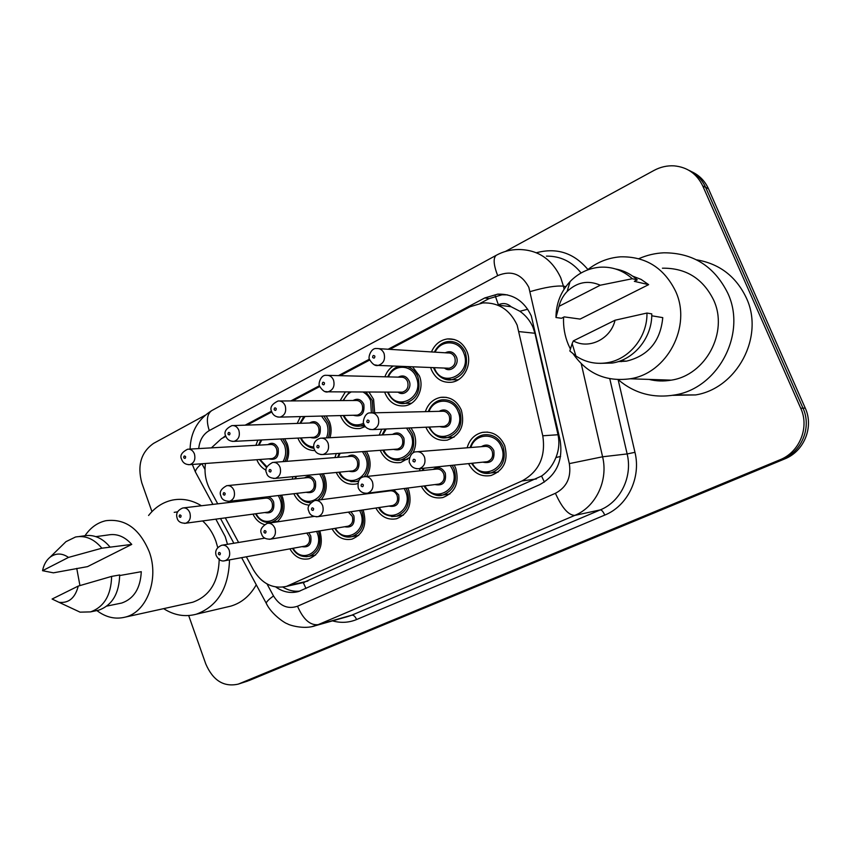 <?xml version="1.0" encoding="UTF-8"?>
<svg xmlns="http://www.w3.org/2000/svg" width="851" height="851" viewBox="0 0 851 851"><rect width="100%" height="100%" fill="white"/><g stroke="black" fill="none" stroke-linecap="round" stroke-linejoin="round"><path stroke-width="1.28" d="M467.125 447.796C469.539 439.456 474.656 434.308 482.474 432.372C492.484 431.106 499.888 435.457 504.654 445.445C508.611 460.327 504.047 470.358 490.984 475.528C481.102 477.134 473.624 473.167 468.571 463.625M454.211 465.103L455.732 468.263C459.551 482.751 455.253 492.516 442.85 497.558C433.51 499.165 426.34 495.42 421.319 486.315M407.778 488.048L408.725 490.187C412.416 504.313 408.352 513.834 396.545 518.748C387.705 520.344 380.801 516.77 375.855 508.026M362.973 509.951L363.526 511.281C367.089 525.056 363.249 534.343 351.984 539.13C343.581 540.704 336.943 537.279 332.081 528.854M319.763 530.907L320.019 531.567C323.476 545.034 319.827 554.086 309.073 558.756C301.052 560.298 294.659 557.001 289.904 548.852M425.372 411.65C428.096 403.693 433.223 398.928 440.744 397.353C450.073 396.449 456.944 400.704 461.327 410.097C465.178 425.255 460.476 435.276 447.211 440.137C437.52 441.329 430.446 437.084 425.968 427.404L425.894 427.202M411.022 427.872L414.022 433.255C416.501 440.127 416.118 446.743 412.884 453.072M409.629 457.508L400.736 462.508C391.503 463.742 384.663 459.678 380.206 450.328M366.419 451.338L368.536 455.519C371.142 463.029 370.483 470.007 366.558 476.475M357.803 483.517L356.005 484.038C347.251 485.283 340.655 481.432 336.219 472.475M323.274 473.73L324.774 476.943C327.592 485.581 326.401 493.165 321.21 499.707M309.062 505.111C302.307 504.515 297.233 500.718 293.84 493.718M281.585 495.165L282.638 497.58C285.649 507.536 283.798 515.653 277.107 521.897M264.427 524.567C259.406 523.025 255.598 519.546 252.992 514.132M431.457 351.942C434.733 344.432 440.073 340.092 447.466 338.932C456.37 338.432 462.859 342.602 466.965 351.452C472.486 364.122 464.04 380.801 451.551 382.237C442.297 383.014 435.574 378.833 431.383 369.696L430.638 367.515M412.575 366.792L419.362 375.855C424.628 388.194 416.767 404.299 404.906 405.821C395.864 406.661 389.279 402.523 385.152 393.396L384.684 392.077M368.909 392.003L373.589 399.321L374.685 412.809M365.302 426.542L359.994 428.5C351.186 429.404 344.751 425.298 340.687 416.192L340.464 415.575M326.156 415.937L329.56 421.894C331.465 427.138 331.603 432.414 329.965 437.712M314.913 450.562C307.094 450.551 301.414 446.403 297.893 438.137L297.871 438.095M284.638 438.776L287.17 443.626C289.297 449.69 289.149 455.593 286.734 461.338M266.129 470.209C261.927 468.114 258.821 464.614 256.821 459.71M305.988 588.466L303.275 582.616L541.566 476.039C547.991 471.518 552.767 465.348 555.905 457.53C558.926 450.147 559.628 442.552 558.011 434.733L534.949 333.262L532.864 326.944C529.886 320.476 525.556 315.242 519.865 311.264L511.047 306.711C507.239 303.286 503.015 302.658 498.378 304.818L495.314 296.052M246.354 556.799L253.396 569.83C261.778 583.701 272.799 589.222 286.468 586.382L521.971 480.953C538.991 471.645 545.917 456.593 542.768 435.786L517.153 325.146C509.94 309.785 498.505 302.382 482.868 302.924L470.167 306.722L389.822 349.346M498.026 305.094L511.047 306.711M205.442 463.487C204.208 472.688 205.687 481.304 209.889 489.325L217.728 503.835M225.313 517.876L238.61 542.47M225.738 436.393L221.441 438.669L211.388 447.86M369.557 360.101L340.187 375.674M319.55 386.631L292.627 400.906M271.65 412.033L247.024 425.106M373.77 492.931L373.876 492.389M419.511 470.858L420.117 468.614M292.276 479.145L292.935 476.677M334.911 457.583L336.283 453.54M379.238 435.106L381.769 429.191M251.226 499.856L251.47 498.697M297.233 423.415L300.456 416.596M340.198 400.598L345.357 391.896M384.897 376.791C386.588 372.132 389.364 368.536 393.215 366.015M255.874 445.328L257.874 440.148M505.515 251.407L653.93 170.466C660.387 166.987 667.131 165.456 674.173 165.86C687.374 167.147 696.895 173.838 702.756 185.954L800.738 408.267C809.705 427.447 799.514 452.232 779.856 459.838L239.28 683.715L782.25 459.391L247.12 681.236M800.738 408.267L803.004 408.182C811.918 427.223 801.78 451.849 782.25 459.391C801.78 451.849 811.918 427.223 803.004 408.182L705.617 187.348L803.004 408.182L805.248 408.097C814.099 427 804.025 451.455 784.611 458.966L248.992 680.577M688.746 170.232C696.405 173.764 702.022 179.476 705.617 187.348C702.022 179.476 696.405 173.764 688.746 170.232M691.682 171.721C699.288 175.242 704.873 180.912 708.447 188.731L805.248 408.097M275.83 587.009C283.064 592.126 290.659 593.636 298.605 591.509L539.47 484.762C556.363 475.624 563.245 460.795 560.128 440.286L531.301 315.934C524.259 300.999 513.079 293.733 497.761 294.138L484.772 297.946L388.162 349.24M480.283 303.264L489.07 298.605L502.005 294.818L507.377 294.861M151.946 511.611L141.83 482.974C137.128 465.423 141.043 452.211 153.584 443.371L205.07 415.288M239.28 683.715L238.131 684.151C223.77 687.268 212.984 680.534 205.782 663.961L188.677 615.55M369.462 359.175L338.453 375.631M319.444 385.726L290.84 400.917M271.522 411.171L245.173 425.16M225.621 435.68L222.451 438.137M299.892 591.094C293.978 591.753 288.308 590.434 282.894 587.116M638.814 258.693C646.834 255.162 655.185 253.194 663.876 252.8C693.033 252.8 714.319 266.235 727.743 293.084C747.082 333.815 718.01 388.141 675.024 394.917C653.408 398.566 634.484 393.481 618.22 379.674M696.48 259.81C719.372 263.672 735.966 276.33 746.284 297.797C764.826 336.666 736.902 388.46 695.544 394.938L672.694 395.332M570.372 348.974L568.234 344.378C564.702 335.762 563.149 326.699 563.575 317.21M587.264 270.054C597.136 262.151 608.242 257.736 620.592 256.821C645.696 256.364 664.025 267.842 675.598 291.244C692.076 326.444 666.939 373.493 630.155 378.78C606.157 381.982 587.222 373.759 573.351 354.09M662.429 268.193C685.821 267.884 702.873 278.468 713.585 299.946C728.86 332.23 705.5 375.291 671.205 380.152C663.684 381.461 656.291 381.216 649.026 379.408M651.738 315.785L662.769 317.625C660.472 341.272 648.366 355.782 626.453 361.154L618.113 361.643M615.05 320.221C610.752 339.145 588.732 349.761 573.329 340.889L615.05 320.221L646.951 313.051C647.558 336.943 629.155 359.462 607.093 362.739C595.743 364.494 585.339 362.239 575.914 355.984L569.84 350.984L572.149 343.581L575.914 355.984M573.329 340.889L572.149 343.581M646.951 313.051L651.76 313.87C652.355 337.517 634.101 359.813 612.22 363.058L599.881 363.356M634.357 281.351L648.643 284.638L580.095 319.082L564.224 316.88L561.49 318.263L555.969 317.519C556.033 303.69 560.735 291.712 570.085 281.575C578.35 273.107 588.201 268.331 599.604 267.235C612.029 266.427 622.932 270.256 632.314 278.734L637.25 279.883L634.357 281.351M632.644 276.128L641.111 279.415L648.643 284.638M621.304 361.664L620.602 360.781M558.99 306.349C560.426 300.658 563.139 295.701 567.117 291.499C577.106 282.053 588.158 279.958 600.274 285.213L558.99 306.349L555.969 317.519M600.274 285.213L632.314 278.734M615.752 269.022C623.889 270.544 631.048 274.16 637.25 279.883M148.585 515.483C155.127 507.217 163.137 502.069 172.604 500.048C182.433 498.165 192.039 500.08 201.432 505.76M215.846 519.153L225.207 536.587L227.504 544.3M79.941 585.573L76.75 568.394M85.047 535.662C90.493 527.609 97.429 522.631 105.854 520.706C125.086 518.302 139.543 528.641 149.233 551.725C159.371 578.744 146.968 611.975 125.384 617.081C115.438 619.602 105.928 617.432 96.876 610.571M174.2 512.345L177.582 511.845M202.623 520.94C208.452 526.226 212.867 532.96 215.856 541.119L217.75 547.555M119.693 575.542L141.277 571.691C140.447 588.307 133.937 598.753 121.736 603.029L119.353 603.519M78.26 586.073C75.154 598.008 68.729 603.412 58.985 602.306L52.102 599.03L78.26 586.073L111.63 576.393C111.098 595.2 104.067 607.029 90.525 611.89L80.068 612.156L69.548 607.242M111.63 576.393L119.683 574.968C119.151 593.626 112.141 605.369 98.652 610.199L96.12 610.731M62.07 545.459L65.974 541.651L75.505 537.013C85.313 535.194 94.11 538.917 101.886 548.204L131.745 544.406L87.536 566.628L53.411 572.829L42.55 570.702C43.709 564.883 46.199 560.394 50.018 557.245C55.9 552.927 62.059 552.99 68.495 557.416L42.55 570.702M95.886 536.641L107.949 534.992C116.725 533.332 124.65 536.47 131.745 544.406M219.207 558.65C218.718 581.499 209.91 596.019 192.773 602.221L189.805 602.88M229.515 559.873C228.589 588.318 217.484 606.433 196.209 614.231C184.997 617.198 174.136 615.337 163.637 608.646M256.268 584.775C250.013 595.806 241.567 602.912 230.898 606.103L227.515 606.891M68.495 557.416L101.886 548.204M79.175 536.524L83.717 535.917C93.482 534.098 102.248 537.789 109.992 547.002M534.949 333.262L519.195 331.624M544.385 482.07L541.566 476.039M555.905 457.53L560.596 456.455M519.865 311.264L527.737 309.243M558.011 434.733L542.768 435.786M536.396 478.932L521.971 480.953M307.881 581.084L289.797 585.169M708.447 188.731L702.756 185.954M784.611 458.966L779.856 459.838M489.07 298.605L484.772 297.946M267.012 583.946L273.501 595.934C279.809 606.04 287.819 609.465 297.52 606.231L555.416 493.293C566.787 487.208 571.425 477.315 569.319 463.614L528.843 287.351C521.642 273.916 511.249 270.012 497.675 275.628L209.282 430.574C203.123 434.212 199.602 440.222 198.719 448.583M496.431 255.194L496.218 255.311C503.228 251.47 510.706 249.534 518.653 249.513C537.906 249.694 551.948 259.119 560.756 277.766L563.447 286.159L565.851 286.627M212.027 410.448L496.218 255.311C493.048 258.023 493.537 264.789 497.675 275.628M196.464 473.922L195.336 471.826C195.57 469.731 197.655 467.05 201.581 463.774M536.375 252.747C556.777 247.343 573.957 252.938 587.913 269.533M581.105 272.969C571.989 261.608 560.426 255.991 546.416 256.13M618.145 379.674L634.963 452.328C641.292 477.868 627.485 506.037 604.753 515.089L356.58 619.549C348.782 622.741 340.751 623.177 332.507 620.868M581.254 363.771L602.593 456.785L627.144 453.934L609.784 378.748M569.319 463.614L602.593 456.785C608.454 480.645 595.753 506.941 574.755 515.408L600.306 509.887C620.539 501.771 632.772 476.677 627.144 453.934L634.963 452.328M530.184 291.595C545.023 287.287 556.107 285.479 563.447 286.159L564.128 289.138M555.416 493.293C561.968 507.834 568.425 515.206 574.755 515.408L318.125 624.677L351.825 615.167L600.306 509.887C601.742 509.951 603.221 511.685 604.753 515.089M297.52 606.231C303.233 619.347 310.094 625.496 318.125 624.677L312.019 626.591M347.006 616.773L351.825 615.167C353.654 614.996 355.239 616.464 356.58 619.549M201.9 463.752L204.995 469.465M266.895 604.487L266.161 603.125C266.725 601.487 269.171 599.093 273.501 595.934M190.081 449.073C190.592 432.244 197.794 419.426 211.697 410.629C206.921 414.107 206.112 420.756 209.282 430.574M282.723 438.871L286.021 444.52C288.064 450.466 287.712 456.115 284.968 461.476M259.981 459.476L266.895 466.795M283.021 461.636C285.979 456.487 286.447 450.956 284.447 445.03L280.67 438.978M267.82 444.647C272.097 442.031 275.533 443.243 278.117 448.275C279.128 457.093 276.011 460.614 268.756 458.827M271.107 458.657L272.214 458.583C276.298 457.061 277.745 453.796 276.543 448.785C275.171 445.647 273.043 444.222 270.15 444.509L188.879 449.147M271.043 458.668L189.879 464.635C185.688 464.731 182.933 462.955 181.603 459.306C179.678 455.647 181.689 452.285 187.656 449.211C190.709 448.902 192.964 450.466 194.422 453.913C195.709 459.412 194.198 462.987 189.879 464.635L188.294 464.678M183.72 457.7C184.912 458.912 185.55 458.572 185.624 456.689C184.433 455.476 183.805 455.817 183.72 457.7M261.768 439.946L259.034 445.147M280.064 495.335L281.49 498.378C284.468 510.419 281.16 518.397 271.554 522.312L268.086 522.61M256.108 513.706C264.47 530.652 287.255 516.791 279.926 498.899L278.288 495.548M254.683 498.324L254.343 499.484M267.501 496.814C270.31 497.165 272.352 498.899 273.628 501.984C274.724 510.44 271.777 513.961 264.778 512.536M267.182 512.206L268.044 512.1C271.916 510.536 273.245 507.345 272.054 502.505C270.618 499.229 268.405 497.782 265.416 498.165L183.784 507.856M267.129 512.217L185.635 523.237C180.774 523.301 177.933 521.567 177.104 518.036C175.7 513.525 177.604 510.175 182.816 507.973C185.975 507.558 188.316 509.153 189.847 512.759C191.124 518.068 189.72 521.557 185.635 523.237L184.401 523.365M181.072 515.653C179.891 514.419 179.263 514.738 179.189 516.6C180.369 517.833 180.997 517.525 181.072 515.653M263.023 498.452L265.352 497.069M318.317 531.152L318.806 532.332C321.848 544.204 318.614 552.193 309.126 556.299L306.062 556.724M293.084 548.267C302.158 564.638 324.593 550.629 317.221 532.875L316.625 531.439M308.764 532.747L310.721 535.907C311.913 544.236 308.977 547.821 301.945 546.65M304.498 546.193L305.232 546.055C309.062 544.427 310.37 541.225 309.147 536.449L306.732 533.088M304.456 546.193L225.079 560.681C221.579 561.745 218.611 560.011 216.175 555.501C214.75 551.001 216.59 547.576 221.685 545.257C225.047 544.736 227.547 546.374 229.206 550.172C230.504 555.416 229.132 558.926 225.079 560.681L223.994 560.841M220.366 553.193C219.143 551.916 218.494 552.235 218.42 554.129C219.632 555.395 220.292 555.086 220.366 553.193M323.848 416.001L328.316 422.841C330.124 427.862 330.114 432.851 328.305 437.797M313.945 448.126L311.647 447.796M301.148 437.925C303.988 443.626 308.19 446.637 313.753 446.977M326.486 437.893C328.412 433.127 328.497 428.276 326.731 423.351L321.529 416.065M309.626 423C314.04 420.447 317.551 421.681 320.157 426.723C321.157 435.84 317.859 439.424 310.264 437.457M312.689 437.34L313.987 437.276C318.285 435.733 319.806 432.382 318.572 427.223C317.178 424.075 314.998 422.639 312.03 422.915L233.376 425.564M312.625 437.34L234.046 441.361C229.823 441.403 227.047 439.595 225.696 435.935C223.739 432.117 225.813 428.67 231.919 425.606C235.067 425.309 237.386 426.883 238.876 430.351C240.205 436.01 238.599 439.68 234.046 441.361L232.11 441.361M228.004 434.191C229.249 435.414 229.908 435.063 229.983 433.138C228.749 431.914 228.089 432.265 228.004 434.191M305.009 416.479L300.509 423.309M365.887 391.992L372.249 400.321L373.068 412.841M364.185 424.723L360.228 426.053L353.729 425.628M343.868 415.49C348.655 424.319 355.261 426.925 363.685 423.319M371.344 412.809L370.653 400.832C369.015 396.757 366.441 393.811 362.92 391.981M353.069 400.513C357.611 398.034 361.196 399.31 363.813 404.331C364.792 413.788 361.292 417.426 353.325 415.245M355.824 415.182L357.356 415.15C361.877 413.575 363.505 410.139 362.218 404.842C360.803 401.683 358.569 400.236 355.527 400.491L279.798 400.991M355.75 415.192L280.064 417.118C275.852 417.139 273.043 415.288 271.65 411.586C269.629 407.608 271.767 404.087 278.075 401.002C281.309 400.715 283.691 402.31 285.213 405.789C286.585 411.618 284.872 415.394 280.064 417.118L277.671 417.011M274.171 409.671C275.458 410.916 276.139 410.544 276.235 408.576C274.947 407.342 274.256 407.703 274.171 409.671M351.25 391.928C347.772 393.715 345.219 396.587 343.602 400.576M407.469 366.59C412.267 368.281 415.745 371.727 417.915 376.919C421.213 390.503 416.958 399.31 405.129 403.331L397.119 402.385M388.226 392.098C395.609 412.735 425.021 397.757 416.299 377.429C411.629 364.1 393.46 363.909 388.439 376.887M398.236 377.131C402.917 374.748 406.565 376.068 409.193 381.067C412.512 388.556 404.012 396.928 398.034 392.141M400.587 392.151L402.406 392.162C407.182 390.566 408.905 387.045 407.586 381.578C406.14 378.418 403.863 376.95 400.757 377.195L328.295 375.376M400.502 392.151L328.05 391.822C325.359 392.694 322.54 390.822 319.582 386.194C317.902 384.62 320.593 374.514 326.241 375.334C329.571 375.068 332.007 376.674 333.549 380.163C334.975 386.184 333.145 390.066 328.05 391.822L325.061 391.545M322.327 384.099C323.667 385.354 324.391 384.971 324.486 382.961C323.146 381.705 322.433 382.088 322.327 384.099M434.35 352.123C437.669 345.751 442.286 342.219 448.179 341.538C456.04 341.081 461.785 344.761 465.412 352.58C468.816 366.59 464.274 375.631 451.785 379.716L442.105 378.004M434.308 367.653L434.478 368.111C441.914 389.375 472.869 373.897 463.784 353.08C459.04 339.826 440.712 339.411 435.116 352.165M445.264 352.793C450.051 350.548 453.764 351.91 456.391 356.877C459.912 364.675 450.615 373.334 444.467 368.058M447.052 368.164L449.243 368.249C454.285 366.643 456.125 363.026 454.764 357.377C453.306 354.218 450.987 352.75 447.807 352.952L379.025 348.676M446.966 368.164L378.131 365.419C375.344 366.207 372.504 364.302 369.621 359.686C367.706 358.186 370.717 347.729 376.546 348.527C379.961 348.282 382.461 349.91 384.035 353.399C385.503 359.622 383.546 363.632 378.131 365.419L374.387 364.834M372.632 357.399C374.025 358.654 374.78 358.26 374.876 356.197C373.483 354.941 372.738 355.335 372.632 357.399M321.561 473.901L323.54 477.794C326.337 487.102 324.454 494.537 317.88 500.133M297.084 493.346C305.53 510.908 329.603 496.686 321.965 478.326L319.699 474.081M296.425 476.337L295.52 478.815M304.541 477.922C309.009 475.028 312.636 476.23 315.423 481.528C316.529 490.24 313.413 493.825 306.094 492.282M308.594 491.995L309.604 491.867C313.657 490.282 315.072 487.006 313.838 482.049C312.37 478.741 310.094 477.283 307.02 477.666L227.919 485.57M308.541 491.995L229.557 501.271C224.59 501.25 221.707 499.473 220.92 495.963C219.047 492.197 221.005 488.761 226.77 485.676C230.036 485.272 232.451 486.878 234.014 490.516C235.333 495.963 233.844 499.548 229.557 501.271L228.047 501.388M225.153 493.42C223.93 492.165 223.27 492.495 223.196 494.41C224.419 495.654 225.079 495.325 225.153 493.42M310.743 502.622L308.817 502.558M364.462 451.487L367.207 456.423C369.76 464.072 368.706 470.848 364.058 476.751M339.581 472.156C348.08 490.41 373.61 475.847 365.611 456.955L362.473 451.626M340.145 453.264L338.283 457.317M347.676 456.583C352.293 453.743 356.005 454.977 358.824 460.274C359.92 469.273 356.633 472.933 348.953 471.241M351.548 470.997L352.74 470.88C357.005 469.252 358.505 465.891 357.229 460.806C355.729 457.476 353.399 456.008 350.229 456.381L273.948 462.338M351.484 470.997L275.309 478.39C270.171 478.23 267.267 476.422 266.576 472.975C264.533 469.358 266.544 465.848 272.597 462.444C275.958 462.04 278.447 463.667 280.053 467.327C281.415 472.922 279.841 476.613 275.309 478.39L273.426 478.464M271.107 470.241C269.82 468.975 269.139 469.326 269.054 471.273C270.331 472.539 271.012 472.199 271.107 470.241M358.739 480.709L356.122 481.57L350.867 481.677M408.693 427.979L412.586 434.212C415.873 447.222 411.958 455.817 400.842 460.008L394.3 459.859M383.705 450.073C392.183 469.135 419.352 454.221 410.98 434.744L406.491 428.074M386.216 428.989L382.748 434.925M392.502 434.404C397.279 431.638 401.076 432.904 403.927 438.201C405.002 447.52 401.512 451.243 393.46 449.36M396.13 449.168L397.555 449.062C402.044 447.403 403.629 443.956 402.321 438.722C400.789 435.382 398.396 433.904 395.141 434.265L322.029 438.127M396.066 449.168L323.018 454.519C318.508 454.625 315.561 452.785 314.189 448.998C313.072 446.52 313.157 440.371 320.401 438.212C323.869 437.818 326.422 439.456 328.071 443.137C329.486 448.902 327.805 452.7 323.018 454.519L320.636 454.519M319.029 446.062C317.7 444.786 316.987 445.147 316.891 447.147C318.221 448.424 318.934 448.062 319.029 446.062M428.255 411.576C431.149 404.778 435.595 400.874 441.595 399.874C449.849 399.076 455.913 402.821 459.785 411.118C463.178 424.489 459.019 433.319 447.307 437.605L439.137 436.988M429.542 427.042C437.914 447.03 466.954 431.797 458.168 411.639C453.221 397.63 433.712 397.768 429.021 411.565M439.159 411.331C444.073 408.65 447.956 409.959 450.817 415.235C451.87 424.926 448.158 428.702 439.68 426.585M442.414 426.457L444.137 426.383C448.871 424.692 450.562 421.149 449.2 415.767C447.637 412.416 445.19 410.916 441.86 411.267L372.291 412.863M442.35 426.468L372.802 429.595C368.121 429.521 365.143 427.649 363.888 423.989C362.175 423.287 364.515 412.256 370.313 412.905C373.897 412.522 376.525 414.182 378.206 417.884C379.674 423.83 377.876 427.734 372.802 429.595L369.749 429.436M369.079 420.82C367.696 419.532 366.951 419.905 366.845 421.947C368.228 423.234 368.972 422.862 369.079 420.82M361.377 510.185L362.207 512.089C365.356 524.248 361.952 532.428 352.006 536.641L348.155 537.066M335.39 528.301C344.623 545.225 368.292 530.843 360.622 512.632L359.633 510.451M350.878 511.749L353.867 515.78C355.069 524.354 351.984 528.014 344.612 526.758M347.282 526.312L348.144 526.173C352.154 524.493 353.537 521.216 352.282 516.334L348.389 512.121M347.24 526.322L270.575 539.13C265.512 539.353 262.502 537.587 261.544 533.854C259.608 530.258 261.48 526.758 267.182 523.376C270.65 522.844 273.245 524.503 274.937 528.343C276.288 533.726 274.83 537.321 270.575 539.13L269.214 539.3M266.012 531.375C264.746 530.088 264.065 530.407 263.98 532.354C265.246 533.641 265.927 533.311 266.012 531.375M405.991 488.272L407.31 491.048C410.565 503.515 406.969 511.908 396.545 516.227L391.651 516.6M379.301 507.515C388.673 525.067 413.724 510.302 405.714 491.601L404.182 488.506M377.387 491.942L377.227 492.484M393.79 489.836L398.694 494.878C399.896 503.718 396.64 507.451 388.918 506.079M391.683 505.664L392.726 505.515C396.938 503.803 398.385 500.431 397.087 495.42C395.47 491.91 392.971 490.399 389.598 490.889L315.827 500.399M391.641 505.675L318.008 516.653C312.806 516.791 309.753 514.993 308.849 511.27C306.871 507.536 308.796 503.962 314.625 500.548C318.221 500.016 320.891 501.696 322.635 505.568C324.04 511.1 322.497 514.791 318.008 516.653L316.264 516.823M313.625 508.621C312.306 507.313 311.594 507.653 311.498 509.632C312.828 510.94 313.53 510.6 313.625 508.621M386.854 491.25L387.641 490.623M452.189 465.306L454.211 469.178C457.572 481.964 453.774 490.57 442.818 495.016L436.499 495.208M424.915 485.847C434.372 504.143 460.987 488.985 452.594 469.731L450.285 465.508M423.947 468.22L423.107 470.475M433.138 469.412C438.137 466.295 442.19 467.529 445.296 473.135C446.498 482.272 443.041 486.081 434.935 484.57M437.808 484.198L439.063 484.038C443.488 482.283 445.03 478.826 443.679 473.688C442.02 470.146 439.456 468.624 435.978 469.114L365.622 476.571M437.744 484.208L367.504 493.208C362.909 493.516 359.813 491.687 358.207 487.719C357.548 481.028 359.526 477.358 364.164 476.73C367.887 476.198 370.642 477.89 372.43 481.794C373.887 487.485 372.238 491.282 367.504 493.208L365.239 493.325M363.334 484.857C361.952 483.538 361.218 483.9 361.111 485.921C362.494 487.24 363.228 486.889 363.334 484.857M470.071 447.573C472.699 440.414 477.145 436.191 483.411 434.893C492.272 433.755 498.803 437.595 503.015 446.413C506.494 459.551 502.462 468.39 490.921 472.943L482.719 472.73M472.316 463.231C481.783 482.379 510.196 466.848 501.388 446.966C496.133 432.17 475.06 432.755 470.88 447.509M481.336 446.679C486.506 443.637 490.655 444.913 493.793 450.509C494.974 459.997 491.304 463.88 482.762 462.157M485.719 461.859L487.251 461.699C491.921 459.902 493.548 456.349 492.165 451.062C490.463 447.498 487.825 445.967 484.24 446.445L417.724 451.7M485.655 461.859L419.192 468.71C414.437 468.922 411.299 467.05 409.767 463.114C408.32 463.04 409.48 451.955 415.926 451.838C419.777 451.317 422.617 453.019 424.458 456.966C425.957 462.816 424.213 466.731 419.192 468.71L416.182 468.71M415.267 460.04C413.831 458.7 413.065 459.072 412.948 461.146C414.384 462.487 415.16 462.114 415.267 460.04M304.594 582.286L286.468 586.382M447.466 338.932L454.274 339.496M440.744 397.353L446.232 397.332M482.474 432.372L487.559 432.074M247.854 681.002L238.131 684.151M502.005 294.818L497.761 294.138M192.337 464.455L195.336 471.826L212.91 504.398M241.641 557.66L266.161 603.125C271.458 614.72 286.01 623.889 287.415 623.762C288.468 624.942 304.041 629.857 315.349 625.708L346.931 616.794M220.526 518.525L233.865 543.246M266.597 467.55L259.417 459.519M260.917 439.988L258.459 445.179M254.098 498.388L253.779 499.548M255.555 513.781C259.066 520.429 264.395 523.269 271.554 522.312L277.692 521.397M222.536 545.119L264.916 538.13M292.499 548.374C296.297 554.863 301.839 557.501 309.126 556.299L315.593 555.033M313.934 448.115C312.796 448.658 303.743 446.158 300.541 437.957M303.892 416.511L299.892 423.33M364.813 425.872L360.228 426.053C353.133 427.17 347.463 423.649 343.219 415.511M349.474 391.917L342.942 400.576M411.448 403.268L405.129 403.331C402.246 404.119 393.279 404.012 387.588 392.258L387.524 392.088M399.438 366.27C394.343 367.462 390.439 370.993 387.716 376.865M458.125 379.854L451.785 379.716C448.413 380.535 439.371 379.94 433.893 368.536L433.553 367.632M295.733 476.4L294.914 478.879M296.488 493.41C300.329 499.814 305.084 502.888 310.753 502.622M339.315 453.328L337.634 457.37M338.943 472.209C341.464 478.57 347.187 481.687 356.122 481.57L358.452 481.304M385.152 429.042L382.046 434.957M383.014 450.126C383.833 453.349 391.556 462.21 400.842 460.008L407.459 459.423M620.634 360.76L626.453 361.154M607.093 362.739L612.22 363.058M630.155 378.78L671.205 380.152M675.024 394.917L695.544 394.938M567.117 291.499L570.085 281.575M106.832 606.093L121.736 603.029M58.985 602.306L80.068 612.156M90.525 611.89L98.652 610.199M125.384 617.081L192.773 602.221M196.209 614.231L230.898 606.103M50.018 557.245L65.974 541.651M428.798 427.074C433.808 435.627 439.978 439.137 447.307 437.605L454.03 437.191M268.182 523.227L314.008 516.429M334.762 528.407C339.751 535.534 345.495 538.289 352.006 536.641L358.686 535.428M376.685 492.027L376.546 492.58M378.631 507.611C381.567 513.855 387.545 516.727 396.545 516.227L403.417 515.1M423.117 468.305L422.373 470.56M424.192 485.942C425.106 489.368 434.882 497.984 442.818 495.016L449.871 493.995M471.528 463.316C477.198 471.635 483.655 474.837 490.921 472.943L498.133 472.071"/></g></svg>
